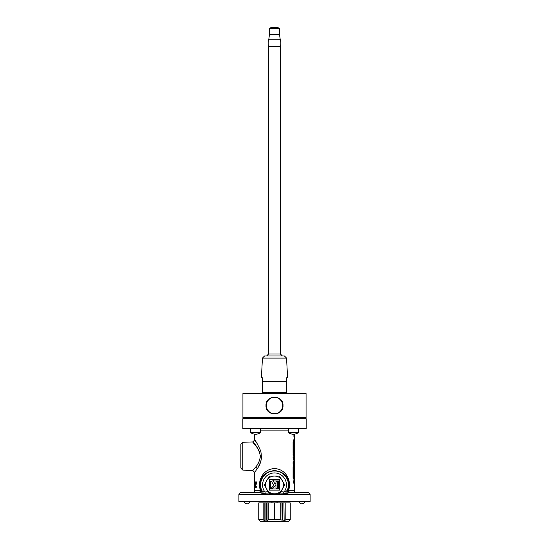 <?xml version="1.0" encoding="UTF-8"?>
<svg xmlns="http://www.w3.org/2000/svg" width="549" height="549" viewBox="0 0 549 549"><rect width="100%" height="100%" fill="white"/><g stroke="black" fill="none" stroke-linecap="round" stroke-linejoin="round"><path stroke-width="0.82" d="M266.402 520.129L266.402 502.898L267.981 502.898L267.981 519.587C268.193 520.589 267.747 520.761 266.636 520.116L264.858 520.116C264.597 520.761 264.035 520.589 263.184 519.587L263.184 502.898L258.757 502.898L258.757 519.587L259.135 519.978M264.872 520.226L264.858 502.898L266.402 502.898L266.402 520.116M285.816 502.898L281.019 502.898L280.923 520.02L284.128 520.226C284.499 520.733 285.061 520.521 285.816 519.587L285.816 502.898L290.243 502.898L290.243 519.587L289.33 520.569L289.79 520.054M289.522 520.39L288.362 521.55L260.638 521.55L259.67 520.569M285.816 519.587L290.243 519.587M283.922 502.898L284.142 520.081M282.364 502.898L282.598 520.116M268.077 520.02L267.981 519.587L281.019 519.587M258.757 519.587L263.184 519.587M268.235 519.416L280.765 519.416L268.235 519.416L268.235 502.898L281.019 502.898M263.184 502.898L264.858 502.898M280.765 519.416L280.765 502.898M294.175 481.967C293.99 480.601 293.777 480.601 293.537 481.967C293.784 483.346 293.996 483.34 294.175 481.967C293.99 480.601 293.777 480.601 293.537 481.967C293.784 483.346 293.996 483.34 294.175 481.967M293.694 481.967C293.516 480.601 293.31 480.608 293.07 481.967C293.31 483.34 293.516 483.34 293.694 481.967M254.757 487.141L254.969 482.598M254.297 484.033L254.262 487.141L255.182 487.8M255.978 487.299L255.601 486.256L256.898 481.905L256.342 481.905L255.086 486.256L255.457 487.299L256.266 486.222L255.45 487.917L254.873 486.249L255.848 482.598L254.873 482.598L254.873 481.905L256.342 481.905M255.45 487.917L255.978 487.917L256.815 486.222L256.266 486.222M255.381 482.598L255.848 482.598M293.543 453.57L293.077 453.57L293.077 455.382L294.182 455.382L294.182 453.57L293.543 453.57L293.543 455.382M293.344 457.502L293.077 459.987L294.182 459.987L294.182 456.795L293.543 456.795L293.543 459.987M293.543 456.795L293.077 456.795L293.077 457.502L293.543 457.502M293.887 462.471L293.701 462.471C293.523 461.098 293.317 461.098 293.077 462.471L293.077 463.706L293.777 463.706L293.777 462.821L294.182 463.706L294.182 462.471C293.996 461.091 293.784 461.091 293.543 462.471L293.543 463.706M293.07 465.133L293.537 465.133M254.722 487.835L254.722 490.319L260.377 490.319C257.049 480.176 263.623 468.777 274.541 468.633C285.439 468.825 291.931 480.21 288.623 490.319L294.278 490.319L294.278 483.511M294.47 478.927L294.765 480.91L293.928 480.43L293.928 480.917M293.928 483.017L293.928 483.511L294.772 483.031L294.278 485.563M294.278 480.43L294.278 479.847M293.928 478.961L293.928 479.847L294.408 479.847L294.765 474.446M294.113 469.752L294.12 475.956M294.271 462.601L293.077 466.918L293.077 477.726L293.701 478.961L294.182 478.961L294.182 468.112L294.772 465.964L294.511 467.823L294.017 467.823M293.928 459.987L293.928 461.414M294.278 459.513L294.278 457.99M293.928 455.382L293.928 456.795M294.278 454.901L293.893 452.198M294.278 449.658L294.182 451.093M294.278 447.634L294.278 446.467M294.587 443.86L294.278 443.338M294.278 436.544L294.278 438.26L293.077 442.261L293.077 452.541L294.182 452.541L294.182 443.578L294.772 438.26L293.543 442.261L293.543 452.541M293.928 434.197L293.928 436.544L294.683 436.057L294.772 438.26M255.717 441.41L254.722 439.955L254.722 434.17M252.911 470.342L242.788 470.102L242.788 442.281L252.814 441.931L254.722 439.955C255.656 440.669 257.659 444.347 260.734 450.976C262.127 458.141 260.926 464.077 257.138 468.771L254.722 472.428L252.814 470.452L255.47 467.247C258.023 464.639 259.663 460.954 260.391 456.192C258.325 444.505 247.956 437.601 255.484 445.157L258.703 450.05M254.722 481.905L254.722 472.428M254.736 444.21L255.484 445.157M257.55 444.292L257.028 443.441M256.417 442.473L256.088 441.972M254.722 490.319A1.976 1.976 0 0 1 252.814 492.295L240.805 492.714A1.976 1.976 0 0 0 238.897 494.69L238.897 501.704L310.103 501.704L310.103 494.69L283.97 494.32L276.778 494.69L276.765 493.826M294.278 490.319A1.976 1.976 0 0 0 296.186 492.295L308.195 492.714A1.976 1.976 0 0 1 310.103 494.69M260.391 456.226L259.897 459.458M258.991 461.757L257.831 463.878M254.139 468.901L253.11 470.116M242.788 470.102L240.874 468.125L240.874 444.258L242.788 442.281M262.36 494.69A1.976 0.673 90 0 1 262.491 493.503A1.976 1.009 -71.8 0 0 263.095 491.636A1.976 1.029 -73.4 0 1 262.546 493.503L259.011 492.295A1.976 1.414 90 0 0 260.377 490.319A1.976 0.652 160 0 0 260.83 489.667L263.101 491.643L264.968 492.048L265.208 493.174L262.546 493.503A1.976 0.666 87.2 0 0 262.463 494.69L238.897 494.69M272.235 493.826L272.222 494.69L265.03 494.32L262.463 494.69M258.682 466.101L258.977 465.531M259.553 464.358L260.02 463.308M260.974 460.611L261.605 456.72M241.43 501.704L242.919 501.704M242.919 501.8L244.257 501.8M244.813 501.8L246.679 501.8M268.948 493.098L265.352 493.167A1.976 0.515 101.6 0 0 265.03 494.32M283.97 494.32A1.976 0.515 -101.6 0 0 283.648 493.167L280.052 493.098M260.576 431.644L260.576 428.858L252.121 428.57L242.857 428.57L250.673 428.844L250.673 431.644L250.673 428.618L251.717 428.57M259.746 428.762L254.743 428.597M295.719 428.577L292.892 428.625M298.258 432.687L288.541 432.687A8.489 8.489 90 0 0 298.258 432.687L298.327 428.844L306.143 428.57L306.143 418.695L242.857 418.695L242.857 428.57M288.541 432.687L288.424 428.851L298.327 428.618L298.327 431.644M252.121 428.57L306.143 428.57M260.487 431.644L260.487 432.687L250.763 432.687L250.763 431.644M250.763 432.687A8.489 8.489 0 0 0 260.487 432.687M296.378 417.514L296.378 418.695L296.378 417.514M252.622 417.514L252.622 418.695M258.634 417.514L258.634 418.695M280.91 491.609L284.032 492.048A11.934 11.934 0 0 0 274.5 472.936A11.934 11.934 0 0 0 264.968 492.048L265.208 493.174M265.146 492.014L268.09 491.609M283.854 492.014L283.648 493.167L286.454 493.503L289.289 492.714L308.195 492.714M296.186 492.295L289.989 492.295A1.976 1.414 -90 0 1 288.623 490.319A1.976 0.652 -160 0 1 288.17 489.667A1.976 1.976 -117.3 0 0 289.989 492.295L289.289 492.714A1.976 1.976 -121.6 0 1 287.484 490.01L288.17 489.667L289.028 484.87C288.246 476.209 283.414 471.454 274.527 470.61C265.62 471.426 260.768 476.175 259.972 484.87L260.83 489.667A1.976 1.976 -62.7 0 1 259.011 492.295L252.814 492.295M259.272 451.23L259.512 451.813M283.792 493.174L284.032 492.048L285.899 491.643L287.484 490.01M286.64 494.69A1.976 0.673 -90 0 0 286.509 493.503A1.976 1.009 -108.2 0 1 285.905 491.636A1.976 1.029 -106.6 0 0 286.454 493.503A1.976 0.666 -87.2 0 1 286.537 494.69M261.516 490.01A1.976 1.976 -58.4 0 1 259.711 492.714L240.805 492.714M288.877 492.837A1.976 1.867 -151.7 0 1 287.34 490.223A13.91 13.91 0 0 0 274.5 470.96A13.91 13.91 0 0 0 261.66 490.223A1.976 1.867 -28.3 0 1 260.123 492.837M254.242 486.222L254.235 486.888M254.359 487.917L254.722 487.917M254.674 487.835L254.228 487.835L254.386 481.905M254.51 481.905L254.873 481.905M255.086 486.256L255.601 486.256M294.408 434.156L294.408 436.544M293.077 442.261L293.543 442.261M294.182 462.471C293.996 461.091 293.784 461.091 293.543 462.471L293.077 462.471M294.182 446.467L294.772 445.987L294.772 443.86M294.408 443.386L294.58 445.987M294.182 449.658L294.731 449.178L294.772 449.947L294.587 457.509M294.587 449.178L294.772 448.114M294.772 454.455L294.772 449.947M294.182 447.634L294.408 449.658M294.587 448.114L294.408 447.634M294.182 462.601L294.765 462.121L294.765 463.219L293.543 466.918L293.543 477.726L294.182 478.961M294.271 463.219L294.765 463.219M293.077 466.918L293.543 466.918M293.077 477.726L293.543 477.726M294.587 459.993L294.408 462.601M294.765 471.289L294.408 467.508L294.408 479.847M294.182 469.697L294.6 469.752L294.182 469.752M294.216 470.246L294.71 470.246M294.216 475.482L294.71 475.482M294.182 475.956L294.607 475.956L294.182 476.058M294.772 471.008L294.772 474.727M294.408 480.43L294.408 483.511M294.017 481.905L293.948 482.269L294.017 481.905M293.667 482.427L293.667 481.459L294.086 481.459L294.051 482.468L293.667 482.427M293.996 482.557L293.681 482.585C294.717 483.511 293.502 479.002 293.667 482.564C294.717 483.511 293.502 479.002 293.667 482.564L293.887 482.866M306.067 417.514L242.933 417.514L242.933 393.537L306.067 393.537L306.067 417.514M283.01 405.526C283.558 416.547 265.442 416.54 265.991 405.526C265.435 394.511 283.565 394.511 283.01 405.526M266.327 405.526A8.173 8.173 0 0 0 274.5 413.699A8.173 8.173 0 0 0 282.673 405.526A8.173 8.173 0 0 0 274.5 397.352A8.173 8.173 0 0 0 266.327 405.526M286.365 392.734L287.765 393.537M261.235 393.537L262.635 392.549L286.365 392.549L286.365 377.925L286.365 381.672L262.635 381.672L262.635 392.549M262.443 358.085L264.556 355.978L284.444 355.978L286.557 358.085L262.443 358.085L261.441 377.232L262.635 377.925L262.635 381.672L262.635 377.925M286.557 358.085L287.559 377.232L286.365 377.925M279.551 34.546L269.449 34.546L269.449 28.63L279.551 28.63L279.551 34.546L280.168 39.254A12.593 12.593 0 0 1 280.436 46.411L280.436 354.002L268.564 354.002L266.588 355.978M280.436 354.002L282.412 355.978M280.436 46.411L268.564 46.411L268.564 354.002M280.168 39.254L268.832 39.254A12.593 12.593 0 0 0 268.564 46.411M269.449 34.546L268.832 39.254M278.453 27.924L270.547 27.924L271.021 27.45L277.979 27.45L278.453 28.157L270.547 28.157L270.067 28.63M278.453 28.157L278.933 28.63M288.541 431.644L288.493 432.687A8.489 8.489 -90 0 0 293.372 434.218M270.527 493.736L269.188 493.338L273.313 493.743A8.894 8.894 0 0 0 274.5 493.826L269.916 493.826L269.092 493.352L269.875 493.736M278.295 493.826L273.052 493.826M271.227 493.826L275.529 493.826M284.355 485.474L283.14 487.594M281.177 490.991L279.125 493.736L281.534 490.367A8.894 8.894 0 0 0 282.2 489.379L279.908 493.352L279.084 493.826L279.812 493.338M278.858 493.736L278.473 493.736M269.051 493.098L267.802 490.957M265.846 487.56L264.625 485.44M268.886 492.995L266.272 488.308A8.894 8.894 0 0 1 266.272 481.555L266.8 480.485A8.894 8.894 0 0 0 266.272 481.555L265.86 482.276M267.823 478.879L267.466 479.497A8.894 8.894 0 0 1 274.5 476.038L277.183 476.038M266.8 480.485A8.894 8.894 0 0 1 267.466 479.497L269.092 476.511L269.916 476.038L271.899 476.12M277.101 476.12L275.687 476.12A8.894 8.894 0 0 0 274.5 476.038L273.32 476.038M279.949 476.765L281.198 478.906M283.154 482.303L282.728 481.555A8.894 8.894 0 0 0 275.687 476.12L279.084 476.038L279.908 476.511L279.125 476.127L279.812 476.525L284.567 484.582L282.2 489.379A8.894 8.894 0 0 0 282.728 481.555L279.812 476.525M269.092 493.352L266.272 488.308A8.894 8.894 0 0 0 273.313 493.743L273.32 493.826M274.5 493.826A8.894 8.894 0 0 0 281.534 490.367L282.79 488.356M269.333 479.764L269.333 490.099L279.667 490.099L279.667 479.764L273.203 479.764L273.903 480.986L278.446 480.986L278.446 488.946L270.554 488.946L270.554 481.295L271.439 481.295L273.869 485.522L271.24 488.15L273.1 488.15L275.962 484.733L275.962 488.143L277.691 488.143L277.691 481.686L275.962 481.686L275.962 483.429L275.131 484.252L272.558 479.764L269.333 479.764M264.433 484.582L264.494 485.206L266.21 481.507M269.875 476.127L269.092 476.511L269.875 476.127M275.68 493.826L279.084 493.826M284.588 485.206L284.567 484.582M304.743 501.8L305.546 501.704M305.546 501.8L306.795 501.704M304.77 501.704A2.992 2.992 0 0 1 299.04 501.704A2.649 2.237 -90 0 0 299.075 501.8L298.622 501.704M257.632 501.8L259.533 501.8M265.984 501.8L265.009 501.704M264.35 501.8L265.009 501.8M279.489 501.704L274.809 501.704M272.565 501.8L273.697 501.704M273.697 501.8L274.809 501.8M287.388 501.704L281.115 501.704M281.115 501.8L279.935 501.704M287.388 501.8L290.339 501.704M293.763 501.8L295.657 501.704M295.657 501.8L296.851 501.704M299.534 501.8L302.712 501.8M309.114 501.8L308.023 501.704M306.321 501.8L308.023 501.8M308.648 501.8L309.691 501.704M239.33 501.8L239.872 501.704M239.851 501.704L240.929 501.704M240.929 501.8L241.553 501.8M246.227 501.8L247.146 501.704M247.311 501.8L249.088 501.704M250.461 501.8L253.089 501.704M253.089 501.8L255.052 501.8M261.626 501.704L260.102 501.704M267.624 501.704L266.389 501.704M264.247 501.8L263.143 501.704M272.537 501.8L269.772 501.704M293.338 501.704L291.588 501.704M298.622 501.8L296.851 501.8M250.138 501.704L249.596 501.704M255.484 501.704L256.314 501.704M261.626 501.8L262.957 501.704M256.314 501.8L257.131 501.8M269.504 501.704L268.049 501.704M266.553 501.8L266.162 501.704M290.249 501.8L291.608 501.8M265.078 520.116L265.078 502.898M266.636 520.116L266.636 502.898M274.774 502.898L274.637 519.574M274.363 519.574L274.226 502.898M293.537 481.967L293.07 481.967M288.424 430.896L260.576 430.896M255.47 467.247A1.976 1.421 -145.8 0 1 257.138 468.771M276.778 494.69L272.222 494.69M260.576 428.92L288.424 428.92M293.88 480.91L293.406 480.91M293.626 464.873L293.159 464.873M244.23 501.704A2.992 2.992 0 0 0 249.932 501.8M276.675 502.898A2.992 2.992 0 0 0 277.334 501.8M294.772 436.057L294.772 434.101M293.413 461.407L293.887 461.407M294.772 457.509L294.772 455.382M294.772 465.964L294.772 459.993M293.626 465.401L293.159 465.401M294.772 483.031L294.772 480.91M293.887 483.031L293.413 483.031M290.366 417.514L290.366 418.695M271.666 501.8A2.992 2.992 0 0 0 272.325 502.898"/></g></svg>
